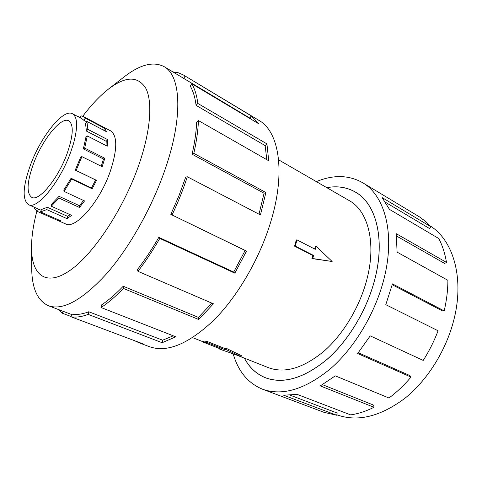 <?xml version="1.0" encoding="UTF-8"?>
<svg xmlns="http://www.w3.org/2000/svg" width="482" height="482" viewBox="0 0 482 482"><rect width="100%" height="100%" fill="white"/><g stroke="black" fill="none" stroke-linecap="round" stroke-linejoin="round"><path stroke-width="0.72" d="M244.386 358.15C249.399 367.555 256.466 374.098 265.582 377.786C283.537 384.262 303.949 378.189 326.808 359.566C348.317 340.846 366.838 310.149 374.743 279.554C385.486 238.867 375.96 203.458 355.385 192.095C346.835 187.233 337.316 185.763 326.832 187.673M332.14 261.497L311.89 258.569L312.848 255.496L294.544 246.151L296.31 239.958L297.026 239.897L315.282 249.339L316.132 246.284L332.14 261.497L312.716 258.527L313.571 255.46L295.261 246.103L297.026 239.897M314.65 249.013L315.306 246.338L316.132 246.284M235.752 354.728L268.48 367.694C284.681 373.646 303.064 368.248 323.639 351.511C342.985 334.713 359.632 307.191 366.808 279.699C376.599 242.982 368.061 210.815 349.275 200.633L278.608 159.825M67.263 153.143C58.37 178.256 38.964 201.844 31.758 197.361C26.377 193.306 26.926 182.19 33.397 164.013C42.163 139.913 61.069 116.216 68.769 120.831C73.848 124.495 73.348 135.267 67.263 153.143M30.487 164.946C22.762 186.564 22.112 199.807 28.534 204.669C37.048 209.989 60.16 181.967 70.734 152.029L73.415 143.889C77.957 127.103 77.65 117.066 72.499 113.764C63.287 108.269 40.88 136.436 30.487 164.946M41.187 210.291L28.534 204.669M70.131 214.689L67.607 216.346L47.363 207.272L41.488 209.507L40.56 211.911L60.654 220.804L57.394 220.286L37.355 211.429L33.981 207.875L34.343 207.248M83.549 200.464L79.446 205.712L59.033 196.331L51.688 204.037L51.279 206.2L71.643 215.37L67.004 218.641L46.73 209.592L40.56 211.911M83.368 148.896L85.892 137.334L87.32 135.93L84.669 148.107L83.368 148.896L103.497 159.012L104.823 158.259L102.172 166.706L81.91 156.638L80.747 156.993L75.252 170.11L95.611 179.973L91.472 187.992L71.065 178.262L63.823 189.968L64.064 191.402L84.543 200.928L79.476 207.477L59.015 198.096L51.279 206.2M81.91 156.638L76.12 170.471L96.514 180.352L92.158 188.811L71.704 179.063L64.064 191.402M430.125 225.889C452.652 239.735 464.172 276.445 454.508 317.21C447.224 348.685 428.076 379.744 404.91 398.283C380.226 416.671 357.566 422.184 336.924 414.833L336.785 414.779M316.349 181.618C333.333 174.617 348.697 174.948 362.452 182.612C384.967 195.306 395.608 234.282 383.835 279.385C375.123 313.475 354.511 347.769 330.574 368.652C305.136 389.402 282.458 396.258 262.533 389.215C248.031 383.208 238.247 371.417 233.174 353.83M262.533 389.215L323.94 412.303L336.683 415.243L283.567 395.186L297.195 394.421L350.631 414.875C358.247 413.779 366.031 411.248 373.984 407.284L320.301 385.901L335.285 375.858L388.956 398.005C396.752 392.228 404.109 385.251 411.019 377.087L357.656 353.517L370.212 335.87L423.226 360.422C429.167 351.065 434.119 341.184 438.084 330.779L385.799 304.672L392.45 283.88L444.181 310.896L442.319 310.854L392.228 284.748M326.784 187.643C337.298 185.715 346.835 187.185 355.409 192.059C375.99 203.428 385.522 238.849 374.779 279.554C366.868 310.161 348.341 340.87 326.82 359.602C303.949 378.231 283.53 384.311 265.57 377.828C256.43 374.134 249.351 367.567 244.332 358.126M411.019 377.087L409.893 375.574L358.289 352.734M373.984 407.284L373.689 405.157L322.476 384.666M336.683 415.243L337.171 413.044L290.309 395.24M64.709 223.521L65.45 223.901C75.373 229.872 100.063 201.669 110.468 170.803C117.481 148.968 117.488 135.617 110.492 130.761L109.733 130.417M36.843 211.17C33.258 224.937 31.487 237.252 31.517 248.122L31.698 267.896C31.83 288.122 37.427 300.744 48.483 305.757C62.985 310.818 82.434 300.057 106.817 273.475C130.026 246.886 153.047 205.621 165.983 166.814C183.347 115.306 180.617 75.445 164.121 66.636C153.33 61.081 139.961 64.534 124.019 76.987L108.408 89.128C99.87 95.846 91.315 104.883 82.753 116.24M31.517 248.122C31.643 275.264 46.079 287.073 70.023 270.408C93.857 253.99 124.248 207.923 139.364 163.428C150.733 130.104 152.649 101.69 145.871 88.417C138.003 75.801 125.513 76.042 108.408 89.128M158.825 237.343C152.071 249.086 144.955 259.81 137.472 269.522L137.948 271.33L213.399 303.799L198.741 319.512L123.362 288.411L123.223 286.242C115.704 294.11 108.444 300.37 101.437 305.016L101.087 307.546L175.81 336.81L162.139 342.714L88.14 314.385L88.76 311.758C82.434 314.186 76.789 314.975 71.824 314.137L70.872 316.722L143.359 344.003L138.93 342.732L149.565 346.733C167.133 352.902 188.619 343.997 214.008 320.006C238.036 295.936 260.22 257.581 271.149 220.545C285.856 171.484 278.879 131.411 259.003 120.428L183.329 74.945L251.23 115.873L259.009 123.952L191.752 83.723C194.758 88.76 196.789 95.34 197.837 103.449L266.926 143.883L268.721 160.771L198.451 120.59C198.06 130.495 196.517 141.413 193.824 153.36L265.895 192.535L260.437 214.948L187.323 176.767L185.727 177.105L178.961 195.728L170.827 214.37L246.531 251.092L234.83 273.167L159.801 238.421L158.825 237.343L233.704 272.059L245.127 250.483L246.531 251.092M172.918 71.902L178.37 72.782L183.329 74.945M259.009 214.201L264.082 193.246L265.895 192.535M198.451 120.59L196.656 122.157C196.252 131.851 194.734 142.539 192.089 154.222L264.082 193.246M266.805 159.675L265.154 145.618L266.926 143.883M191.752 83.723L190.185 85.989C193.107 90.947 195.077 97.406 196.09 105.359L265.154 145.618M251.851 119.675L249.875 118.096L251.23 115.873M164.121 66.636L249.875 118.096M183.666 78.476L185.058 76.102M196.09 105.359L197.837 103.449M192.089 154.222L193.824 153.36M170.827 214.37L245.127 250.483M233.704 272.059L234.83 273.167M187.323 176.767C183.184 189.468 178.105 202.181 172.086 214.912M123.223 286.242L198.433 317.397L211.833 303.124M198.433 317.397L198.741 319.512M159.801 238.421C152.884 250.435 145.6 261.407 137.948 271.33M88.76 311.758L162.633 340.196L173.303 335.821M162.633 340.196L162.139 342.714M123.362 288.411C115.668 296.448 108.245 302.823 101.087 307.546M138.93 342.732L134.797 340.78M70.968 316.469L62.256 313.186L63.112 311.288M88.14 314.385C81.687 316.831 75.927 317.614 70.872 316.722M62.256 313.186L58.069 309.384M444.181 310.896C446.633 300.376 447.868 290.176 447.899 280.307L397.084 252.122L396.276 233.71L446.501 262.425L444.633 263.437L396.547 236.041M446.501 262.425C444.988 253.484 442.428 245.531 438.819 238.56L389.486 209.399L382.087 197.566L430.896 226.763L429.432 228.474L385.588 202.362M430.896 226.763L425.968 221.762L419.629 216.99L362.452 182.612M71.065 178.262L71.704 179.063M59.033 196.331L59.015 198.096M47.363 207.272L46.73 209.592M38.506 209.098L37.427 211.459M80.175 117.789L81.066 115.837L83.272 116.481L85.218 118.12L83.934 120.367L86.664 121.795M72.499 113.764L82.048 118.771L83.934 120.367M86.417 131.08L85.531 123.531L86.905 121.428L87.857 129.357L86.417 131.08L106.209 141.316L107.661 139.629L107.269 146.179L87.32 135.93M76.12 170.471L75.252 170.11M95.611 179.973L96.514 180.352M84.669 148.107L104.823 158.259M87.857 129.357L107.661 139.629M103.582 130.176L104.642 128.339L106.474 131.688L86.905 121.428M85.218 118.12L104.642 128.339M77.626 116.252L80.253 117.626M106.034 145.546L106.209 141.316M101.25 166.248L103.497 159.012M91.472 187.992L92.158 188.811M79.446 205.712L79.476 207.477M67.607 216.346L67.004 218.641M57.744 219.515L57.394 220.286M294.544 246.151L295.261 246.103M312.848 255.496L313.571 255.46M311.89 258.569L312.716 258.527M203.085 342.051L203.392 341.045L206.802 341.328L225.239 348.661L227.028 348.685L241.355 355.644L241.078 356.584L219.756 349.167L221.473 349.329L203.085 342.051L206.495 342.341L224.937 349.661L226.691 349.824L241.078 356.584M206.802 341.328L206.495 342.341M225.239 348.661L224.937 349.661M227.028 348.685L226.691 349.824M219.894 348.703L219.756 349.167M356.951 193.017L355.385 192.095M66.227 224.19L37.355 211.429M48.483 305.757L71.679 314.529M111.203 131.188L83.272 116.481M192.619 337.641L203.157 341.816M267.281 378.442L265.582 377.786"/></g></svg>
